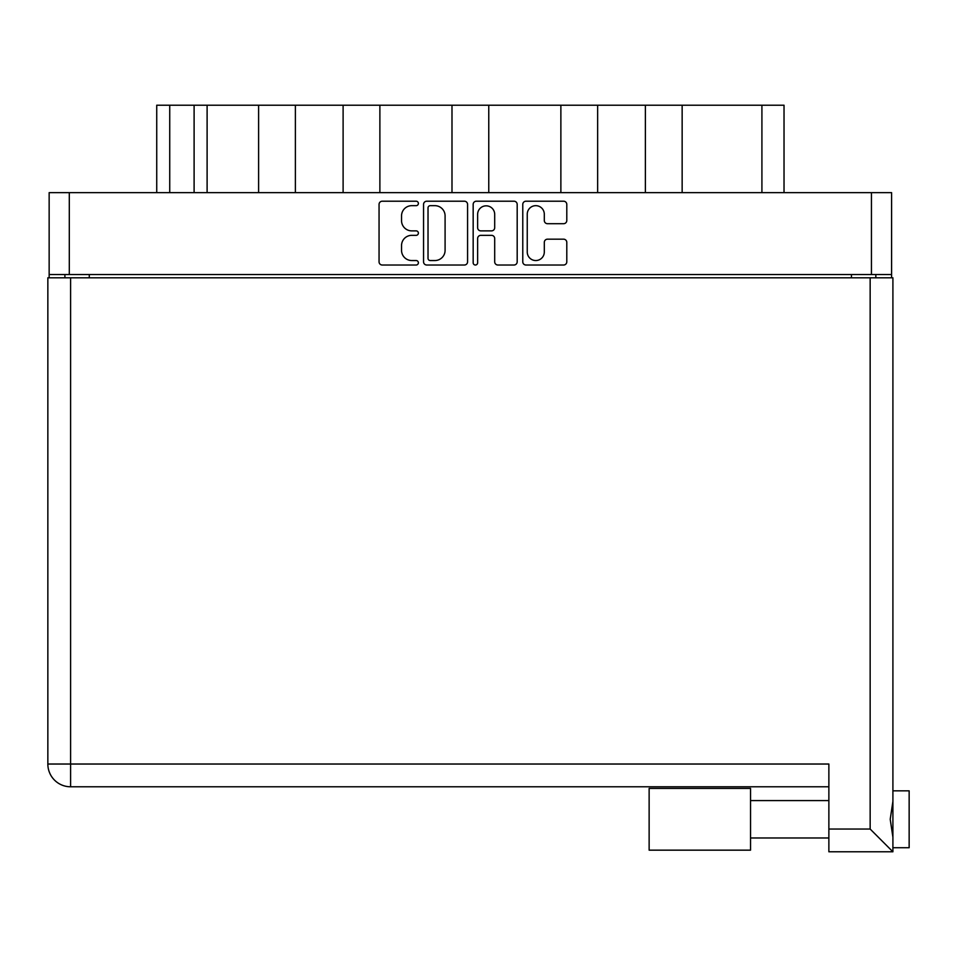 <?xml version="1.0" encoding="UTF-8"?>
<svg xmlns="http://www.w3.org/2000/svg" width="957" height="957" viewBox="0 0 957 957"><rect width="100%" height="100%" fill="white"/><g stroke="black" fill="none" stroke-linecap="round" stroke-linejoin="round"><path stroke-width="1.44" d="M527.247 252.014A8.529 8.529 0 0 0 535.776 260.543A8.529 8.529 0 0 0 544.306 252.014L544.306 242.36A3.194 3.194 0 0 1 547.5 239.178L563.613 239.178A3.194 3.194 0 0 1 566.795 242.36L566.795 261.823A3.194 3.194 0 0 1 563.613 265.017L525.967 265.017A3.194 3.194 0 0 1 522.773 261.823L522.773 204.403A3.194 3.194 0 0 1 525.967 201.209L563.613 201.209A3.194 3.194 0 0 1 566.795 204.403L566.795 220.505A3.194 3.194 0 0 1 563.613 223.699L547.5 223.699A3.194 3.194 0 0 1 544.306 220.505L544.306 214.212A8.529 8.529 0 0 0 535.776 205.671A8.529 8.529 0 0 0 527.247 214.212L527.247 252.014M475.402 265.017A2.237 2.237 0 0 0 477.627 262.78L477.627 238.532A3.194 3.194 0 0 1 480.821 235.338L491.515 235.338A3.194 3.194 0 0 1 494.697 238.532L494.697 261.823A3.194 3.194 0 0 0 497.891 265.017L514.005 265.017A3.194 3.194 0 0 0 517.187 261.823L517.187 204.403A3.194 3.194 0 0 0 514.005 201.209L476.359 201.209A3.194 3.194 0 0 0 473.165 204.403L473.165 262.78A2.237 2.237 0 0 0 475.402 265.017M467.578 261.823L467.578 204.403A3.194 3.194 0 0 0 464.396 201.209L426.75 201.209A3.194 3.194 0 0 0 423.556 204.403L423.556 261.823A3.194 3.194 0 0 0 426.75 265.017L464.396 265.017A3.194 3.194 0 0 0 467.578 261.823M49.154 192.644L49.154 274.551L49.154 192.644L891.601 192.644L891.601 277.805M891.601 192.644L891.601 274.551L49.154 274.551L49.154 277.805M411.749 205.671L416.139 205.671A2.237 2.237 0 0 0 418.376 203.446A2.237 2.237 0 0 0 416.139 201.209L382.238 201.209A3.194 3.194 0 0 0 379.056 204.403L379.056 261.823A3.194 3.194 0 0 0 382.238 265.017L416.139 265.017A2.237 2.237 0 0 0 418.376 262.78A2.237 2.237 0 0 0 416.139 260.543L411.749 260.543A10.204 10.204 0 0 1 401.545 250.339L401.545 245.554A10.204 10.204 0 0 1 411.749 235.338L416.139 235.338A2.237 2.237 0 0 0 418.376 233.113A2.237 2.237 0 0 0 416.139 230.876L411.749 230.876A10.204 10.204 0 0 1 401.545 220.672L401.545 215.887A10.204 10.204 0 0 1 411.749 205.671M560.874 192.644L560.874 105.21L488.764 105.21L488.764 192.644M645.377 192.644L645.377 105.21L597.647 105.21L597.647 192.644M258.605 192.644L258.605 105.21L207.107 105.21L207.107 192.644M343.108 192.644L343.108 105.21L295.378 105.21L295.378 192.644M451.991 192.644L451.991 105.21L379.881 105.21L379.881 192.644M64.909 277.805L64.909 274.551M875.834 274.551L875.834 277.805M156.733 192.644L156.733 105.21L207.107 105.21M761.916 192.644L761.916 105.21L682.15 105.21L682.15 192.644M761.916 105.21L784.022 105.21L784.022 192.644M597.647 105.21L560.874 105.21M682.15 105.21L645.377 105.21M295.378 105.21L258.605 105.21M379.881 105.21L343.108 105.21M488.764 105.21L451.991 105.21M430.255 205.671A2.237 2.237 0 0 0 428.018 207.908L428.018 258.318A2.237 2.237 0 0 0 430.255 260.543L434.885 260.543A10.204 10.204 0 0 0 445.089 250.339L445.089 215.887A10.204 10.204 0 0 0 434.885 205.671L430.255 205.671M494.697 214.368A8.529 8.529 0 0 0 486.168 205.839A8.529 8.529 0 0 0 477.627 214.368L477.627 227.682A3.194 3.194 0 0 0 480.821 230.876L491.515 230.876A3.194 3.194 0 0 0 494.697 227.682L494.697 214.368M892.905 790.841L909.15 790.841L909.15 847.723L892.905 847.723L909.15 847.723M892.905 819.288L892.905 851.79L828.87 851.79L828.87 764.033L70.603 764.033L70.603 277.805L892.905 277.805L892.905 819.288M892.905 801.368L890.213 819.288L892.905 837.196M47.85 277.805L47.85 764.033A22.753 22.753 0 0 0 70.603 786.786L828.87 786.786L70.603 786.786L70.603 764.033L47.85 764.033L47.85 277.805L70.603 277.805M828.87 851.79L892.905 851.79L870.152 829.037L870.152 277.805M750.539 850.163L649.133 850.163L649.133 788.401L750.539 788.401L750.539 850.163L649.133 850.163M69.299 192.644L69.299 274.551M871.444 274.551L871.444 192.644M851.455 277.805L851.455 274.551M89.288 274.551L89.288 277.805M169.736 105.21L169.736 192.644M194.104 192.644L194.104 105.21M828.87 829.037L870.152 829.037M47.85 764.033A22.753 22.753 0 0 0 70.603 786.786M750.539 837.973L828.87 837.973L750.539 837.973M750.539 800.59L828.87 800.59"/></g></svg>
